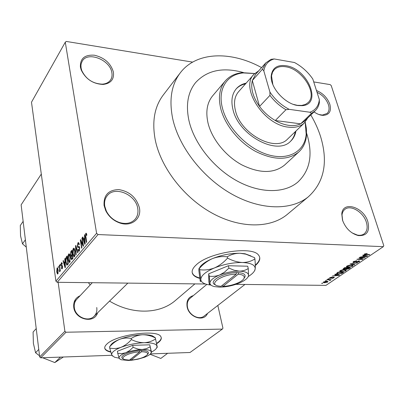 <?xml version="1.0" encoding="UTF-8"?>
<svg xmlns="http://www.w3.org/2000/svg" width="404" height="404" viewBox="0 0 404 404"><rect width="100%" height="100%" fill="white"/><g stroke="black" fill="none" stroke-linecap="round" stroke-linejoin="round"><path stroke-width="0.61" d="M342.506 220.18L341.784 214.019C342.562 200.419 363.696 206.919 367.857 221.735C370.044 231.467 366.842 236.077 358.257 235.572C350.844 233.472 345.597 228.341 342.506 220.18M352.071 232.886L357.368 235.083C359.954 235.572 362.141 235.219 363.923 234.022C367.11 231.517 367.918 227.573 366.342 222.185C363.433 212.196 350.753 204.474 344.976 209.277C343.284 210.57 342.294 212.479 342.016 214.999L342.713 220.806M104.07 205.53C103.49 195.172 108.413 189.865 118.842 189.602C129.522 191.41 136.37 197.44 139.39 207.701C141.855 218.594 131.583 227.068 119.978 223.053C113.59 220.826 108.848 216.716 105.757 210.721L104.07 205.53M137.698 208.237C135.719 194.47 114.812 185.643 107.277 195.657C104.954 198.531 104.116 202.056 104.762 206.227L106.338 211.065C109.211 216.645 113.63 220.473 119.584 222.548C125.917 224.351 130.997 223.356 134.825 219.574C137.532 216.534 138.486 212.751 137.698 208.237M80.406 67.14C80.017 58.509 84.704 54.535 94.465 55.222C104.434 57.656 110.741 63.266 113.398 72.043C114.271 79.356 110.842 83.487 103.106 84.446C92.986 83.961 85.663 79.098 81.148 69.857L80.406 67.14M111.852 72.589C110.12 59.843 87.739 51.01 82.239 61.155L81.27 63.372L80.936 65.362L81.088 68.034L81.78 70.564C85.986 79.174 92.804 83.704 102.237 84.153C105.984 83.911 108.752 82.532 110.534 80.017C111.933 77.916 112.373 75.442 111.852 72.589M316.453 90.496C322.887 93.188 327.346 97.763 329.826 104.227C331.573 111.115 329.401 114.832 323.321 115.377C320.321 115.307 317.226 114.145 314.029 111.898M318.786 114.473L322.341 115.084L327.083 113.463C329.134 111.423 329.578 108.494 328.427 104.681C326.356 99.132 322.554 95.006 317.029 92.304M255.313 265.605C259.949 261.55 260.989 258.005 258.434 254.959C251.909 245.763 208.903 252.465 196.319 264.807C192.137 268.645 191.092 271.968 193.188 274.771C194.45 276.341 196.632 277.543 199.733 278.366M192.188 272.564L193.097 274.351C194.364 275.932 196.556 277.134 199.677 277.962M207.51 313.443C204.106 322.326 188.85 317.438 187.102 306.762C186.279 300.803 188.36 297.086 193.339 295.602M190.112 298.283C187.688 300.394 186.81 303.338 187.481 307.116C188.819 314.969 198.904 320.433 204.025 316.14L244.955 284.451M97.576 312.832C94.299 324.104 74.957 319.736 73.745 307.247C73.245 301.707 75.361 297.874 80.088 295.753M76.836 299.223C74.75 301.485 73.912 304.288 74.326 307.626C75.26 316.857 88.188 322.523 93.996 316.347C96.319 314.004 97.238 311.065 96.753 307.525M261.58 67.609C231.239 50.914 196.834 51.535 180.623 72.397C171.473 84.204 168.842 99.672 172.73 118.801C178.957 147.127 202.929 177.927 231.921 194.167C260.934 210.434 291.36 210.656 308.318 196.824C324.134 182.386 328.27 162.448 320.715 137.007C318.377 129.548 315.08 122.21 310.822 114.989M179.972 73.245L163.65 94.501C154.535 106.272 151.752 121.503 155.303 140.203C161.014 167.877 183.997 197.652 212.115 213.13C240.254 228.634 270.069 228.457 286.971 214.665L288.032 213.782M88.355 282.664L90.238 284.906M109.529 301.096C132.204 314.908 159.428 314.15 175.104 300.738L176.013 299.965M156.686 343.698L158.393 342.491C161.08 340.335 161.898 338.395 160.853 336.673C157.727 329.088 116.382 334.527 107.02 343.935C104.909 345.844 104.257 347.546 105.065 349.041C105.868 350.409 107.782 351.435 110.797 352.106M104.737 347.975L105.01 348.677C105.808 350.041 107.701 351.061 110.691 351.738M156.616 343.349L158.328 342.132C160.393 340.481 161.363 338.936 161.226 337.486M307.267 135.35L306.606 133.28L307.267 135.35C312.979 155.207 309.817 170.801 297.783 182.133C309.817 170.801 312.979 155.207 307.267 135.35M243.476 72.558C222.983 66.892 207.03 70.23 195.617 82.578C187.835 92.233 185.628 104.974 188.996 120.806C194.233 143.546 213.59 168.008 236.794 180.795C260.014 193.602 284.35 193.582 297.783 182.133C284.35 193.582 260.014 193.602 236.794 180.795C213.59 168.008 194.233 143.546 188.996 120.806C185.628 104.974 187.835 92.233 195.617 82.578C207.03 70.23 222.983 66.892 243.476 72.558M326.033 280.906L325.23 280.896L326.422 280.644L326.033 280.906L325.952 280.639M328.901 279.871L326.775 279.841L327.164 279.573L331.255 279.639L330.214 279.891L330.477 280.219L329.886 280.467L329.417 280.381L329.846 280.007L328.821 279.598M328.694 279.093L327.886 279.083L328.275 278.816L329.083 278.826L328.694 279.093L328.614 278.821M330.144 278.417L329.467 278.265L329.76 277.75L332.043 277.119L330.321 277.78L330.134 278.078L330.432 278.149L334.32 277.321L334.027 277.811L331.947 278.406L333.648 277.508L330.144 278.417L329.922 277.649M336.077 274.68L334.729 274.412L335.143 274.124L339.587 275.063L339.168 275.346L332.255 276.099L334.704 275.614L336.077 274.68L335.966 274.301M340.118 270.68L342.173 269.907L344.526 269.68L346.279 270.029L345.935 270.816L341.471 271.806L339.83 271.488L340.118 270.68M346.829 266.1L348.915 265.312L351.283 265.085L353.03 265.438L352.677 266.256L348.162 267.256L346.521 266.928L346.829 266.1M364.494 254.035L367.246 253.459L365.155 254.071L365.12 254.409L369.796 254.621L369.362 254.914L365.448 254.778L364.216 254.56L364.494 254.035M205.484 284.002L57.211 282.305L55.914 281.174L96.596 233.285L98.036 234.547L383.3 246.672L325.952 285.375L235.911 284.35M98.036 234.547L57.211 282.305M364.055 255.631L362.701 255.313L363.151 255.005L367.605 256.101L367.15 256.409L360.009 257.151L362.56 256.646L364.055 255.631L363.918 255.192M363.701 257.929L359.09 257.777L359.52 257.484L365.277 257.676L358.409 259.065L363.009 259.211L362.585 259.499L356.838 259.317L363.701 257.929L363.605 257.621M353.722 262.575L352.934 262.378L353.369 261.635L356.707 260.737L354 261.681L353.692 262.181L354.131 262.287L358.964 260.893L359.706 261.075L359.323 261.757L356.348 262.57L358.646 261.747L358.939 261.282L357.803 261.252L353.722 262.575L353.419 261.595M354.49 264.979L350.081 263.928L357.454 262.974L350.98 263.792L354.924 264.681L354.49 264.979L354.359 264.549M343.895 269.337L342.996 269.135L344.728 267.584L350.425 267.726L349.147 268.594L346.597 269.322L345.844 268.993L343.895 269.337L343.779 268.958M338.239 274.028L336.426 273.675L338.057 272.134L343.728 272.261L341.86 273.452L338.239 274.028L338.148 273.735M324.619 282.76L323.286 282.522L323.533 282.002L326.72 281.3L328.003 281.543L327.76 282.063L324.619 282.76L324.538 282.482M322.412 283.381L321.609 283.366L322.791 283.118L322.412 283.381L322.331 283.113M383.3 246.672L383.8 245.713L331.209 85.552L330.159 84.608L313.726 81.921M192.642 62.115L66.251 41.435L65.281 42.208L31.492 102.212L55.914 281.174M58.343 267.882L58.454 266.443L58.343 267.882M59.671 268.418L59.262 265.468L59.529 265.145L60.327 270.847L60.055 271.17L59.928 270.256L59.545 271.72L59.671 268.418L59.989 268.428M60.186 265.655L60.302 264.211L60.186 265.655M60.974 265.438L61.373 262.797L61.767 262.615L62.297 263.832L62.039 264.261L61.716 263.524L61.469 263.635L61.226 264.963L61.398 265.418L62.176 265.347L62.605 266.337L62.221 268.716L61.822 268.892L61.358 267.832L61.615 267.403L62.095 267.908L62.347 266.781L62.196 266.413L61.373 266.509L60.974 265.438L62.327 265.463M64.892 261.433L64.792 258.782L65.084 258.429L65.372 267.377L65.079 267.726L63.069 260.863L63.357 260.514L63.933 262.585L65.18 261.439M68.594 254.066L69.15 253.848L69.594 254.333L70.276 256.737L69.791 262.272L69.23 262.474L68.099 259.459L67.963 256.257L68.594 254.066L69.432 254.091M73.301 248.379L73.882 248.152L74.326 248.632L75.028 251.051L74.533 256.656L73.942 256.863L72.796 253.838L72.654 250.606L73.301 248.379L74.174 248.404M85.779 233.295L86.355 233.29L86.855 235.052L86.562 235.532L86.118 234.189L85.683 235.295L86.703 242.122L86.395 242.486L85.512 236.885L85.779 233.295L86.375 233.32M96.596 233.285L65.281 42.208M84.588 237.774L84.466 235.007L84.79 234.618L85.143 243.971L84.82 244.354L82.562 237.31L82.881 236.921L83.527 239.047L84.911 237.789M82.926 244.647L81.911 238.092L82.214 237.729L83.487 245.93L83.163 246.314L80.866 241.274L81.881 247.834L81.573 248.192L80.32 240.021L80.638 239.633L82.926 244.647L83.29 244.657M77.336 246.278L77.906 242.814L78.533 242.546L79.31 244.364L79.027 244.829L78.492 243.612L78.022 243.794L77.629 245.905L77.977 246.682L79.144 246.491L79.74 247.844L79.229 251.096L78.649 251.333L77.962 249.728L78.24 249.268L78.689 250.328L79.073 250.152L79.437 248.172L79.133 247.389L77.922 247.632L77.336 246.278L77.714 246.288M75.846 254.98L75.553 245.778L75.841 245.435L77.942 252.495L77.634 252.859L75.856 246.526L76.154 254.611L75.846 254.98M70.377 254.798L70.902 251.404L71.791 250.328L72.978 258.368L71.569 259.701L70.993 258.348L71.053 256.298L70.377 254.798L70.73 254.808M65.817 262.246C65.423 260.08 65.584 258.318 66.296 256.964L67.12 255.969L68.276 263.943L66.852 265.241L65.817 262.246L66.15 262.252M56.717 271.912L57.045 268.029L57.413 267.872L58.196 270.069L57.858 273.907L57.489 274.053L56.717 271.912L57.035 271.917M150.424 353.904L190.016 352.495L222.352 329.098L65.998 332.229L40.723 357.813L39.683 356.914L21.124 204.853L41.299 174.073M39.683 356.914L64.887 331.265L58.151 282.315M111.842 355.283L40.723 357.813M222.352 329.098L222.942 328.2L217.827 305.454M64.887 331.265L65.998 332.229M255.298 265.115C258.626 262.211 260.07 259.499 259.631 256.969M84.805 235.017L84.466 235.007M83.002 237.325L82.562 237.31M84.446 239.087L83.527 239.047M84.719 241.597L84.633 238.86L83.779 239.885L84.825 243.329L84.719 241.597L85.052 241.612M84.951 238.875L84.633 238.86M85.118 243.339L84.825 243.329M82.275 238.108L81.911 238.092M81.401 241.294L80.866 241.274M80.825 240.042L80.32 240.021M78.846 242.849L77.906 242.814M78.351 249.738L77.962 249.728M79.669 250.172L79.073 250.152M79.785 248.187L79.437 248.172M79.669 247.47L79.214 247.455M75.947 245.794L75.553 245.778M76.169 246.541L75.856 246.526M73.144 253.848L72.796 253.838M72.998 250.616L72.654 250.606M74.392 255.712L74.73 251.389L73.876 249.157L73.442 249.313L73.089 253.515L73.957 255.863L74.972 255.727M75.073 251.399L74.73 251.389M71.367 258.358L70.993 258.348M71.437 256.308L71.053 256.298M72.553 257.772L72.195 255.363L71.362 256.449L71.261 257.878L71.584 258.696L72.892 257.777M72.538 255.373L72.195 255.363M72.058 254.424L71.639 251.611L70.751 252.803L70.66 254.449L71.038 255.384L72.397 254.434M71.983 251.621L71.639 251.611M72.503 255.131L71.488 255.106M68.433 259.464L68.099 259.459M68.301 256.267L67.963 256.257M69.65 261.337L69.988 257.065L69.14 254.838L68.73 254.995L68.382 259.146L69.241 261.479L70.22 261.348M70.321 257.075L69.988 257.065M67.266 256.989L66.296 256.964M67.857 263.342L66.973 257.237L65.933 259.848L66.099 261.923L66.862 264.236L68.19 263.352M67.306 257.247L66.973 257.237M68.261 263.953L67.357 263.933M67.993 264.277L66.933 264.251M65.094 258.792L64.792 258.782M63.458 260.873L63.069 260.863M64.817 262.605L63.933 262.585M64.999 265.09L64.928 262.474L64.16 263.398L65.089 266.746L64.999 265.09L65.302 265.095M65.216 262.479L64.928 262.474M65.352 266.751L65.089 266.746M61.969 262.812L61.373 262.797M61.736 267.837L61.358 267.832M62.575 267.918L62.095 267.908M62.65 266.791L62.347 266.781M62.62 266.423L62.196 266.413M60.348 264.544L60.029 264.534M59.575 265.473L59.262 265.468M60.246 270.266L59.928 270.256M59.742 271.66L59.449 271.655M59.918 270.761L59.413 270.751M59.923 270.624L59.62 270.619M60.161 269.655L59.782 269.645M58.499 266.776L58.186 266.766M57.615 268.039L57.045 268.029M57.752 273.084L57.929 270.392L57.378 268.756L56.974 271.533L57.53 273.175L58.201 273.094M58.237 270.397L57.929 270.392M366.787 253.454L366.882 253.757M365.049 253.742L365.155 254.071M369.261 254.601L369.362 254.914M367.004 255.954L367.15 256.409M365.857 256.086L364.585 255.752L363.383 256.57L366.746 256.257L365.857 256.086L365.716 255.636M366.62 255.858L366.746 256.257M363.257 256.176L363.383 256.57M364.716 257.656L364.817 257.989M362.489 259.196L362.585 259.499M356.272 260.747L356.358 261.029M353.894 261.327L354 261.681M359.055 260.898L359.323 261.757M358.439 260.913L358.52 261.181M355.641 261.908L355.727 262.181M352.349 265.181L352.677 266.256M348.071 266.948L348.162 267.256M346.4 266.524L346.521 266.928M352.01 266.236L352.283 265.635L350.859 265.367L347.501 266.115L347.243 266.711L350.056 266.892L352.01 266.236M350.773 265.085L350.859 265.367M347.4 265.781L347.501 266.115M349.031 268.206L349.147 268.594M346.38 268.342L346.597 269.322M349.258 267.701L349.349 267.988L347.652 267.948L346.506 268.761M347.561 267.655L347.652 267.948M346.481 268.953L349.349 267.988M346.986 267.933L344.986 267.882L343.764 268.948L346.178 268.478L346.986 267.933L346.9 267.64M344.9 267.589L344.986 267.882M343.637 268.327L343.769 268.761M344.001 268.079L344.117 268.473M345.622 269.776L345.935 270.816M341.38 271.508L341.471 271.806M339.708 271.079L339.83 271.488M345.274 270.801L345.541 270.22L344.112 269.958L340.784 270.695L340.537 271.271L343.344 271.443L345.274 270.801M344.026 269.68L344.112 269.958M340.688 270.367L340.784 270.695M341.759 273.124L341.86 273.452M342.663 272.518L338.32 272.427L337.183 273.503L338.643 273.755L341.264 273.387L342.663 272.518L342.577 272.235M338.239 272.139L338.32 272.427M337.486 272.528L337.603 272.917M339.047 274.947L339.168 275.346M337.875 275.068L336.603 274.786L335.497 275.533L338.759 275.21L337.875 275.068L337.759 274.68M336.492 274.412L336.603 274.786M338.658 274.866L338.759 275.21M335.386 275.149L335.497 275.533M330.24 277.487L330.321 277.78M333.845 277.195L334.027 277.811M333.361 277.205L333.436 277.457M332.896 277.285L332.972 277.538M330.79 279.634L330.866 279.901M330.139 279.624L330.214 279.891M330.401 279.952L330.477 280.219M329.8 280.169L329.886 280.467M329.568 279.613L329.664 279.937M327.558 281.366L327.76 282.063M327.184 282.048L327.311 281.739L326.336 281.563L324.104 282.017L323.983 282.325L324.962 282.502L327.184 282.048M326.265 281.305L326.336 281.563M324.028 281.745L324.104 282.017M246.152 83.138C242.223 83.992 239.011 85.784 236.517 88.506C232.012 93.708 230.825 100.717 232.962 109.545C238.587 135.345 277.109 155.984 290.617 141.223C293.445 138.577 295.218 135.178 295.95 131.032M290.466 141.365C292.986 138.784 294.592 135.557 295.268 131.684M254.677 73.563L243.304 72.932C226.962 74.28 217.392 89.117 222.442 108.131C227.391 128.048 247.94 148.975 268.342 154.818C288.769 160.817 304.904 151.212 306.187 134.204L305.161 122.124M305.217 122.064L306.434 128.861L306.495 135.335C305.889 142.279 303.273 147.864 298.652 152.101C287.906 160.57 273.523 160.322 255.5 151.354C238.926 142.269 224.866 124.922 220.761 108.691C218.024 97.005 219.579 87.693 225.432 80.755C229.613 76.093 235.194 73.397 242.178 72.664L254.737 73.503M225.023 81.234L212.943 95.475C207.095 102.409 205.464 111.635 208.045 123.149C211.928 139.133 225.609 156.106 241.86 164.893C259.55 173.558 273.75 173.649 284.472 165.17L285.007 164.681M307.792 117.902L304.222 123.084L287.517 139.133C275.326 152.52 240.572 133.951 235.456 110.666C233.507 102.651 234.588 96.283 238.703 91.567M245.531 83.845C241.688 84.678 238.532 86.411 236.052 89.042M167.635 353.293L160.827 358.439L150.046 354.263M285.926 65.721C307.666 68.417 322.841 104.687 302.025 105.686L298.011 105.545C284.982 104.141 269.897 87.269 271.241 75.689C272.336 67.948 277.23 64.625 285.926 65.721M293.466 104.404L297.379 105.343L301.839 105.419L305.495 104.373L307.984 102.661C318.145 94.092 302.258 68.882 285.694 66.781C280.76 65.993 276.932 66.983 274.2 69.74L272.518 72.24L271.528 75.881L272.846 84.567M304.222 123.084C300.394 126.553 295.188 127.911 288.613 127.159C263.928 125.23 239.663 87.36 254.055 74.2L258.787 70.761M265.473 63.221L255.671 74.27L252.318 80.542C250.51 88.415 252.919 97.051 259.55 106.444C263.898 112.256 269.14 116.953 275.281 120.523C279.947 123.18 284.527 124.801 289.011 125.397C293.476 125.947 297.344 125.427 300.621 123.841L304.429 121.144M289.173 109.338L285.956 109.721L275.281 120.523L300.621 123.841L311.545 113.302L309.878 112.246C315.206 110.277 318.317 106.383 319.211 100.566L319.327 99.535L312.797 79.007C307.939 71.983 301.833 66.483 294.486 62.519L274.205 58.959C268.342 60.64 264.883 64.62 263.822 70.897L269.928 92.077C274.983 99.535 281.401 105.287 289.173 109.338L309.878 112.246M263.822 70.897L262.423 69.195L252.318 80.542L259.55 106.444L269.953 95.374L269.928 92.077M262.423 69.195L265.746 62.908L271.079 59.302L274.205 58.959M319.327 99.535L319.372 102.722C318.736 106.06 317.291 108.797 315.029 110.933L311.545 113.302M285.956 109.721C279.73 106.06 274.397 101.278 269.953 95.374M36.224 328.583L33.088 332.063L33.386 343.349L35.567 352.743L38.769 349.415M60.484 357.111L54.808 362.565L42.597 357.747M39.552 355.828L35.567 352.743M63.383 357.005L54.808 362.565M23.139 221.352L20.291 225.528L20.538 235.86L22.493 243.849L25.386 239.784M26.275 247.086L22.493 243.849M221.776 285.769L223.008 286.355L238.153 274.205L238.517 272.624L236.527 272.604C222.947 272.518 207.02 282.108 215.62 284.896M223.008 286.355C231.32 286.254 242.577 281.977 244.036 278.29C244.885 275.972 242.925 274.609 238.153 274.205M244.001 278.361L244.89 277.073C245.814 274.553 243.683 273.079 238.496 272.644M248.263 268.529C245.703 270.226 242.728 271.099 239.345 271.15L234.148 270.246L228.922 268.089L224.594 272.104L219.66 274.993C216.165 276.291 212.681 276.679 209.206 276.159L208.686 273.826L208.858 281.972L209.368 284.259C209.732 284.759 209.913 284.36 209.913 283.068C210.014 284.749 211.55 285.936 214.529 286.623L219.518 287.128C225.796 287.087 232.113 285.85 238.476 283.411C243.743 281.265 247.001 278.982 248.248 276.553L248.546 275.508L248.263 268.529L247.692 266.211L228.366 265.741L208.686 273.826M228.922 268.089L228.366 265.741M209.206 276.159L209.913 283.068C210.1 280.381 213.347 277.689 219.66 274.993C226.28 272.412 232.84 271.129 239.345 271.15C245.516 271.402 248.581 272.857 248.546 275.508L248.081 276.886M248.293 276.498C251.652 274.432 253.813 272.377 254.783 270.326L255.207 268.877C255.348 265.059 251.061 262.938 242.339 262.509C233.113 262.433 223.806 264.246 214.413 267.953C205.5 271.821 200.97 275.669 200.823 279.502C201.03 281.881 203.217 283.558 207.388 284.537L210.984 285.093M199.404 268.413C203.116 264.155 207.414 260.908 212.297 258.671C217.206 256.782 222.185 256.166 227.245 256.823C231.022 254.449 235.305 253.263 240.077 253.268L245.763 254.146L254.596 257.661L254.909 258.913C251.318 261.272 247.132 262.469 242.339 262.509C237.446 262.216 232.517 260.747 227.543 258.095C223.72 262.443 219.342 265.731 214.413 267.953C209.469 269.811 204.555 270.387 199.677 269.675L199.404 268.413L198.884 268.579L198.834 270.397L200.233 281.245C200.682 281.926 200.879 281.346 200.823 279.502L199.677 269.675M227.543 258.095L227.245 256.823M254.51 270.862L255.207 268.877C255.409 266.655 255.313 263.337 254.909 258.913M250.97 255.964L245.061 253.768L240.077 253.268C230.891 253.136 221.629 254.939 212.297 258.671C205.722 261.494 201.485 264.484 199.596 267.635M236.183 274.17L221.074 286.335L218.256 285.987C207.626 284.158 222.412 274.144 236.183 274.17L236.527 272.604M222.114 285.497L222.175 285.774M130.189 359.504L131.103 360.075L141.471 351.763L141.728 350.49L139.981 350.561C129.194 351.026 117.599 356.863 123.306 358.818M131.103 360.075C139.405 359.201 144.864 357.343 147.48 354.505C148.207 352.763 146.203 351.844 141.471 351.763M147.834 354.025L148.243 353.48C149.031 351.581 146.854 350.591 141.718 350.5M133.083 347.349L129.649 350.546L125.78 352.763L121.73 353.591L117.726 353.253L117.392 351.238L132.734 345.324L133.083 347.349L138.208 349.142L142.092 349.526C136.395 349.788 130.962 350.864 125.78 352.763C120.892 354.722 118.68 356.56 119.135 358.272L119.569 358.888M117.726 353.253L119.135 358.272L121.089 359.737L128.523 360.464L131.906 360.206L137.794 359.227L144.339 357.318C147.93 355.949 150.162 354.545 151.035 353.111L151.253 351.889L149.768 344.819L132.734 345.324M151.035 353.111L151.475 352.091L149.768 344.819M151.455 352.546L151.253 351.889C150.621 350.218 147.566 349.43 142.092 349.526L146.349 348.708L150.137 346.824M151.465 352.056C154.171 350.662 155.919 349.283 156.707 347.92L157.03 346.193C156.207 343.774 151.924 342.617 144.183 342.713C136.108 343.046 128.396 344.577 121.059 347.294C114.16 350.096 111.075 352.722 111.797 355.166L114.574 357.247L119.094 358.161M155.53 338.956C152.202 341.193 148.419 342.446 144.183 342.713C139.885 342.693 135.623 341.648 131.406 339.577C128.351 343.077 124.902 345.647 121.059 347.294C117.216 348.632 113.433 348.874 109.706 348.031L109.535 346.94C112.514 343.501 115.913 340.951 119.725 339.294C123.543 337.936 127.371 337.663 131.214 338.481C134.684 336.219 138.527 334.977 142.748 334.744C147.026 334.79 151.217 335.835 155.328 337.875L157.277 347.147L155.328 337.875M131.406 339.577L131.214 338.481M109.706 348.031L111.797 355.166L112.458 356.076M155.313 337.739L152.207 335.744C149.874 334.997 146.723 334.663 142.748 334.744C134.699 335.037 127.023 336.552 119.725 339.294C115.155 341.122 112.221 342.986 110.923 344.895L109.535 346.94M139.733 351.818L129.396 360.146L124.578 359.575C118.725 357.878 129.472 352.288 139.733 351.818L139.981 350.561M85.88 236.901L85.512 236.885M79.265 246.576L78.603 246.551M76.508 247.672L76.164 247.662M71.952 251.434L70.902 251.404M72.962 258.393L72.048 258.368M62.272 265.408L61.681 265.393M365.342 254.444L365.448 254.778M356.671 261.418L356.757 261.696M346.763 268.079L346.879 268.468M342.481 272.639L342.597 273.023M332.194 277.523L332.29 277.841M342.016 214.999L341.784 214.019M193.097 274.351L193.188 274.771M107.06 195.925L107.277 195.657M308.318 196.824L286.971 214.665M194.91 283.881L175.104 300.738M105.01 348.677L105.065 349.041M86.118 234.189L86.693 234.214M78.492 243.612L79.159 243.637M78.189 246.692L79.391 246.733M78.649 251.333L78.911 251.344M78.841 250.334L79.613 250.359M79.133 247.389L79.654 247.41M77.922 247.632L78.24 247.642M73.942 256.863L74.26 256.868M74.19 255.868L74.922 255.889M73.876 249.157L74.578 249.177M70.947 256.272L71.447 256.288M71.68 258.701L72.68 258.727M71.165 255.384L72.154 255.414M69.23 262.474L69.523 262.479M69.453 261.484L70.175 261.504M69.14 254.838L69.831 254.858M61.716 263.524L62.231 263.534M61.559 265.423L62.302 265.438M61.964 268.009L62.549 268.024M57.636 273.175L58.181 273.185M57.378 268.756L57.944 268.766M364.984 254.257L364.847 253.833M353.646 262.039L353.495 261.55M358.939 261.282L358.818 260.893M346.475 266.887L346.38 266.569M352.283 265.635L352.136 265.145M347.172 266.468L347.021 265.973M346.455 268.857L346.314 268.387M343.733 268.837L343.587 268.362M339.769 271.438L339.683 271.145M345.541 270.22L345.395 269.741M340.466 271.034L340.32 270.554M337.143 273.356L336.997 272.862M330.108 277.992L329.997 277.609M333.648 277.508L333.558 277.189M329.846 280.007L329.735 279.613M327.311 281.739L327.19 281.32M323.942 282.194L323.841 281.825M322.341 115.084L323.321 115.377M102.237 84.153L103.106 84.446M81.78 70.564L81.148 69.857M119.584 222.548L119.978 223.053M106.338 211.065L105.757 210.721M357.368 235.083L358.257 235.572M243.304 72.932L242.178 72.664M298.652 152.101L284.472 165.17M306.187 134.204L306.495 135.335M236.204 88.86L236.517 88.506M206.823 284.401L189.961 298.41M93.996 316.347L127.851 283.113M74.119 302.126L92.294 282.709M301.263 105.479L302.025 105.686M253.773 74.523L238.416 91.89M304.101 121.463L315.029 110.933M271.478 76.457L271.241 75.689M319.211 100.566L319.367 101.237M244.036 278.29L244.89 277.073M254.783 270.326L254.98 270.049M245.061 253.768L245.763 254.146M147.48 354.505L148.243 353.48M156.707 347.92L157.277 347.147M152.207 335.744L155.308 337.694"/></g></svg>
